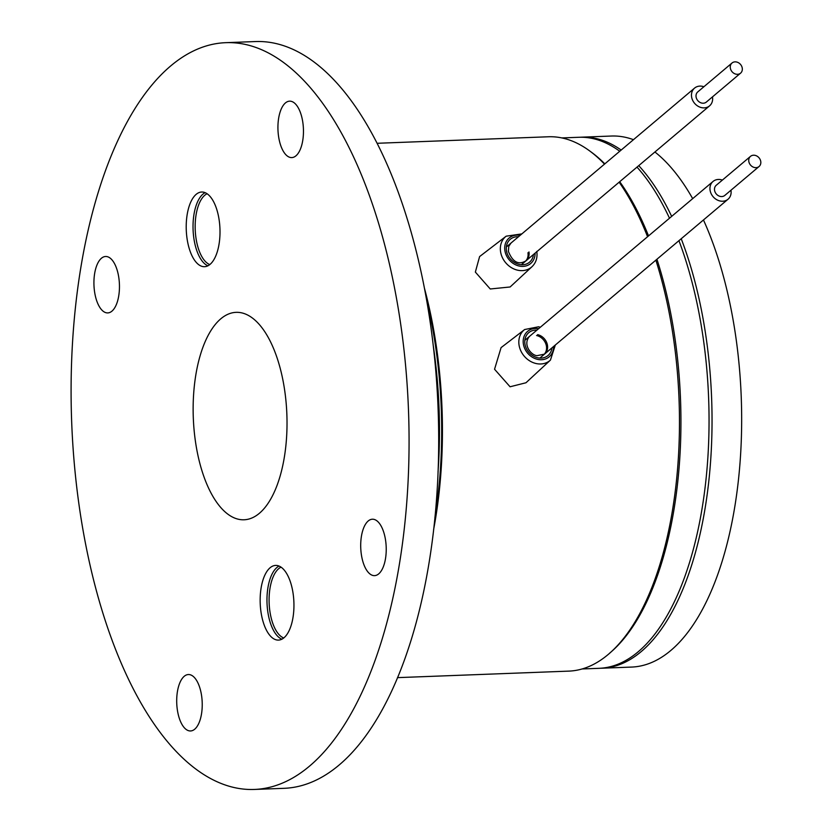 <?xml version="1.0" encoding="UTF-8"?>
<svg xmlns="http://www.w3.org/2000/svg" width="831" height="831" viewBox="0 0 831 831"><rect width="100%" height="100%" fill="white"/><g stroke="black" fill="none" stroke-linecap="round" stroke-linejoin="round"><path stroke-width="1.25" d="M749.936 156.914A6.638 5.588 49.8 0 0 750.819 165.39A6.638 5.588 49.8 0 0 759.067 166.512A6.638 5.588 49.8 0 0 759.617 165.961A6.638 5.588 49.8 0 0 758.745 157.485A6.638 5.588 49.8 0 0 750.497 156.363A6.638 5.588 49.8 0 0 749.936 156.914M750.497 156.363L716.249 185.261A6.638 5.588 49.8 0 0 715.699 185.812A6.638 5.588 49.8 0 0 716.571 194.288A6.638 5.588 49.8 0 0 724.819 195.41L759.067 166.512M730.958 190.237A11.624 9.785 -130.2 0 1 729.005 198.256A11.624 9.785 -130.2 0 1 728.039 199.222A11.624 9.785 -130.2 0 1 713.6 197.259A11.624 9.785 -130.2 0 1 712.063 182.425A11.624 9.785 -130.2 0 1 713.04 181.459A11.624 9.785 -130.2 0 1 722.388 180.078M741.616 66.096A6.638 5.588 49.8 0 0 732.007 63.011A6.638 5.588 49.8 0 0 730.968 70.074A6.638 5.588 49.8 0 0 740.577 73.159A6.638 5.588 49.8 0 0 741.616 66.096M732.007 63.011L697.77 91.909A6.638 5.588 49.8 0 0 696.731 98.982A6.638 5.588 49.8 0 0 706.34 102.068L740.577 73.159M712.479 96.884A11.624 9.785 -130.2 0 1 709.549 105.869A11.624 9.785 -130.2 0 1 692.732 100.478A11.624 9.785 -130.2 0 1 694.56 88.107A11.624 9.785 -130.2 0 1 703.909 86.736M510.13 286.975L490.248 288.98L475.353 272.08L479.601 256.571L506.172 236.181A20.006 16.849 -130.2 0 0 500.594 251.866A20.006 16.849 -130.2 0 0 513.381 268.714A20.006 16.849 -130.2 0 0 531.965 266.73L510.13 286.975M525.981 382.759L510.068 386.779L494.549 369.244L501.083 347.618L524.652 329.523A20.006 16.849 -130.2 0 0 519.894 348.521A20.006 16.849 -130.2 0 0 536.016 363.511A20.006 16.849 -130.2 0 0 550.454 360.083L525.981 382.759M434.883 517.64A265.712 119.799 -92.2 0 0 431.112 320.475A265.712 119.799 -92.2 0 0 426.604 299.981M397.467 677.639L568.705 671.126A267.374 120.547 -92.2 0 0 668.799 310.887A267.374 120.547 -92.2 0 0 655.856 260.155M647.567 236.721A267.374 120.547 -92.2 0 0 619.137 182.197M604.49 164.133A267.374 120.547 -92.2 0 0 548.387 136.772L377.149 143.285M433.605 529.607A267.374 120.547 -92.2 0 0 431.798 319.893A267.374 120.547 -92.2 0 0 424.423 288.149M438.03 471.977A267.374 120.547 -92.2 0 0 433.211 345.281M254.276 789.45L283.901 788.328A373.659 168.475 -92.2 0 0 423.779 284.877A373.659 168.475 -92.2 0 0 255.501 41.55L225.876 42.672A373.659 168.475 -92.2 0 0 86.008 546.123A373.659 168.475 -92.2 0 0 254.276 789.45A373.659 168.475 -92.2 0 0 394.154 285.999A373.659 168.475 -92.2 0 0 225.876 42.672M302.339 119.55A28.233 12.725 87.8 0 1 291.764 157.589A28.233 12.725 87.8 0 1 279.05 139.203A28.233 12.725 87.8 0 1 289.624 101.164A28.233 12.725 87.8 0 1 302.339 119.55M385.106 537.595A28.233 12.725 87.8 0 1 374.542 575.634A28.233 12.725 87.8 0 1 361.828 557.258A28.233 12.725 87.8 0 1 372.392 519.219A28.233 12.725 87.8 0 1 385.106 537.595M118.334 274.874A28.233 12.725 87.8 0 1 107.76 312.913A28.233 12.725 87.8 0 1 95.046 294.527A28.233 12.725 87.8 0 1 105.62 256.488A28.233 12.725 87.8 0 1 118.334 274.874M201.112 692.919A28.233 12.725 87.8 0 1 190.538 730.958A28.233 12.725 87.8 0 1 177.824 712.583A28.233 12.725 87.8 0 1 188.398 674.543A28.233 12.725 87.8 0 1 201.112 692.919M261.64 615.771A37.364 16.849 -92.2 0 0 278.468 640.099A37.364 16.849 -92.2 0 0 292.46 589.761A37.364 16.849 -92.2 0 0 275.632 565.423A37.364 16.849 -92.2 0 0 261.64 615.771M279.06 566.067A37.364 16.849 -92.2 0 0 268.455 615.511A37.364 16.849 -92.2 0 0 281.844 639.195M187.702 242.372A37.364 16.849 -92.2 0 0 204.53 266.699A37.364 16.849 -92.2 0 0 218.522 216.361A37.364 16.849 -92.2 0 0 201.694 192.023A37.364 16.849 -92.2 0 0 187.702 242.372M205.132 192.667A37.364 16.849 -92.2 0 0 194.516 242.112A37.364 16.849 -92.2 0 0 207.906 265.806M197.279 452.189A103.792 46.796 -92.2 0 0 244.023 519.78A103.792 46.796 -92.2 0 0 282.883 379.933A103.792 46.796 -92.2 0 0 236.139 312.342A103.792 46.796 -92.2 0 0 197.279 452.189M281.044 567.158A36.055 16.256 -92.2 0 0 270.522 614.992A36.055 16.256 -92.2 0 0 283.745 637.969M207.116 193.758A36.055 16.256 -92.2 0 0 196.594 241.592A36.055 16.256 -92.2 0 0 209.807 264.57M536.587 335.506A11.624 9.785 -130.2 0 1 545.738 343.619A11.624 9.785 -130.2 0 1 543.993 354.536M527.945 252.78A11.624 9.785 -130.2 0 1 525.514 261.194M681.212 238.746A265.712 119.799 87.8 0 1 641.168 651.618A265.712 119.799 87.8 0 1 601.976 668.207A265.712 119.799 87.8 0 1 600.491 668.238M703.462 219.966A265.712 119.799 87.8 0 1 670.794 650.486A265.712 119.799 87.8 0 1 631.602 667.075L601.976 668.207M580.298 137.24A265.712 119.799 87.8 0 1 581.773 137.167A265.712 119.799 87.8 0 1 621.173 150.058M638.738 165.649A265.712 119.799 87.8 0 1 671.656 216.382M581.773 137.167L611.398 136.035A265.712 119.799 87.8 0 1 633.461 139.681M654.911 151.99A265.712 119.799 87.8 0 1 692.68 198.64M648.533 235.911A265.712 119.799 -92.2 0 0 631.009 199.305A265.712 119.799 -92.2 0 0 619.718 181.709M604.812 163.863A265.712 119.799 -92.2 0 0 590.561 151.595M669.495 218.21A265.712 119.799 -92.2 0 0 659.16 198.235A265.712 119.799 -92.2 0 0 637.003 167.114M619.739 151.263A265.712 119.799 -92.2 0 0 578.812 137.281L561.86 137.925M609.642 653.156A265.712 119.799 -92.2 0 0 656.926 259.251M582.053 668.965L599.016 668.321A265.712 119.799 -92.2 0 0 700.419 517.942A265.712 119.799 -92.2 0 0 678.937 240.668M528.973 251.918A11.624 9.785 -130.2 0 1 526.033 260.789C518.554 265.297 512.675 262.149 508.385 251.367L508.78 246.308L511.034 243.026M533.44 254.535A14.948 12.579 -130.2 0 1 520.341 264.632A14.948 12.579 -130.2 0 1 506.474 250.744A14.948 12.579 -130.2 0 1 518.451 236.762M535.102 253.133A16.693 14.054 -130.2 0 1 521.297 266.356A16.693 14.054 -130.2 0 1 504.916 250.744A16.693 14.054 -130.2 0 1 520.102 235.37M553.591 346.485A16.693 14.054 -130.2 0 1 537.522 359.356A16.693 14.054 -130.2 0 1 523.187 340.928A16.693 14.054 -130.2 0 1 538.592 328.712M537.615 334.633A11.624 9.785 -130.2 0 1 546.912 343.13A11.624 9.785 -130.2 0 1 544.513 354.141L536.992 355.678C531.009 355.232 522.419 344.398 529.513 336.378M551.929 347.888A14.948 12.579 -130.2 0 1 537.615 357.756A14.948 12.579 -130.2 0 1 524.777 342.092A14.948 12.579 -130.2 0 1 536.93 330.115M728.039 199.222L539.838 358.088M713.04 181.459L524.839 340.315M694.56 88.107L506.359 246.973M709.549 105.869L521.359 264.736M531.965 266.73C536.037 262.814 537.647 257.693 536.795 251.388M550.454 360.083L555.326 345.01M540.327 327.248L538.623 326.77L524.652 329.523M521.847 233.895L506.172 236.181"/></g></svg>
